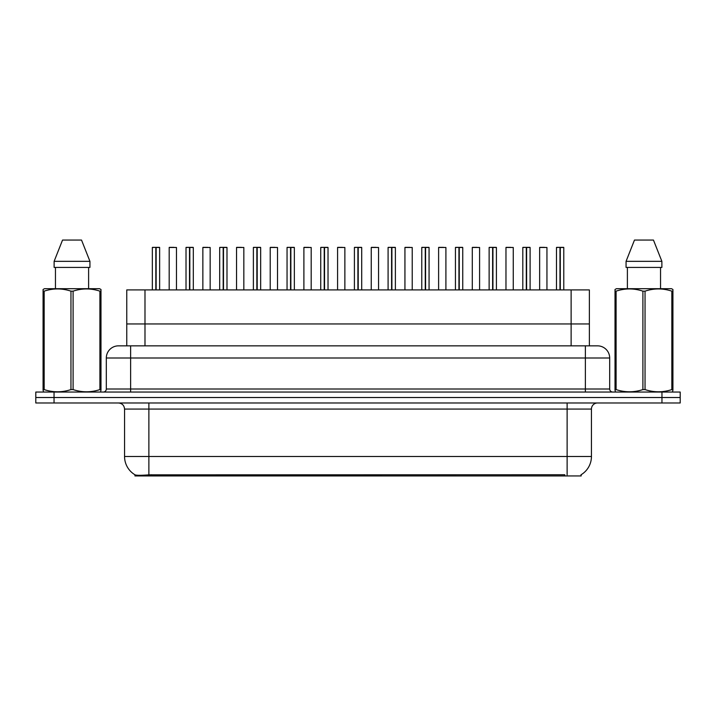<?xml version="1.0" encoding="UTF-8"?>
<svg xmlns="http://www.w3.org/2000/svg" width="716" height="716" viewBox="0 0 716 716"><rect width="100%" height="100%" fill="white"/><g stroke="black" fill="none" stroke-linecap="round" stroke-linejoin="round"><path stroke-width="1.07" d="M122.74 345.846L126.759 345.846L126.759 323.954L589.366 323.954L589.366 289.908L126.759 289.908L126.759 323.954L589.366 323.954L589.366 345.846M581.168 474.699L581.168 475.934L134.948 475.934L134.948 474.771M124.557 456.486L148.874 456.486L148.874 409.069L124.557 409.069L124.557 456.486A21.274 21.274 0 0 0 135.073 474.842C136.649 475.451 141.249 475.451 148.874 474.842L564.691 474.735M580.927 474.842A21.274 21.274 0 0 0 591.443 456.486L591.443 409.069A6.077 6.077 0 0 1 597.52 402.983M54.04 392.046L680.2 392.046L680.2 397.514L35.8 397.514L35.8 402.983L54.04 402.983L54.04 397.514L35.8 397.514L35.8 392.046L54.04 392.046L54.04 397.514L680.2 397.514L680.2 402.983L54.04 402.983M609.683 358L106.317 358A12.154 12.154 0 0 1 118.48 345.846L597.52 345.846A12.154 12.154 0 0 1 609.683 358L609.683 389.003C609.844 390.838 610.855 391.849 612.717 392.046M106.317 358L106.317 389.003A3.043 3.043 0 0 1 103.283 392.046M156.142 247.476L159.632 247.476L156.142 247.476L156.142 289.908M156.043 289.908L156.142 247.36M155.828 247.36L152.338 247.476L155.936 247.36L155.936 289.908M159.516 247.36L152.463 247.36M159.632 247.476L159.632 289.908M152.338 247.476L152.338 289.908M155.828 247.476L155.828 289.908M155.936 247.36L154.772 247.36M176.476 247.476L169.182 247.476L176.476 247.476L176.476 289.908M174.042 247.36L169.298 247.36M169.182 247.476L169.182 289.908M189.821 247.476L193.311 247.476L189.821 247.476L189.821 289.908M189.722 289.908L189.821 247.36M189.516 247.36L186.017 247.476L189.615 247.36L189.615 289.908M193.195 247.36L186.142 247.36M193.311 247.476L193.311 289.908M186.017 247.476L186.017 289.908M189.507 247.476L189.507 289.908M189.615 247.36L188.451 247.36M223.499 247.476L226.99 247.476L223.499 247.476L223.499 289.908M223.401 289.908L223.499 247.36M223.195 247.36L219.696 247.476L223.294 247.36L223.294 289.908M226.874 247.36L219.821 247.36M226.99 247.476L226.99 289.908M219.696 247.476L219.696 289.908M223.186 247.476L223.186 289.908M223.294 247.36L222.13 247.36M257.187 247.476L260.669 247.476L257.187 247.476L257.187 289.908M257.08 289.908L257.178 247.36M256.874 247.36L253.375 247.476L256.972 247.36L256.972 289.908M260.552 247.36L253.5 247.36M260.669 247.476L260.669 289.908M253.375 247.476L253.375 289.908M256.865 247.476L256.865 289.908M256.972 247.36L255.809 247.36M290.866 247.476L294.348 247.476L290.866 247.476L290.866 289.908M290.759 289.908L290.857 247.36M290.553 247.36L287.053 247.476L290.651 247.36L290.651 289.908M294.231 247.36L287.179 247.36M294.348 247.476L294.348 289.908M287.053 247.476L287.053 289.908M290.544 247.476L290.544 289.908M290.651 247.36L289.488 247.36M210.155 247.476L202.861 247.476L210.155 247.476L210.155 289.908M207.721 247.36L202.977 247.36M202.861 247.476L202.861 289.908M243.834 247.476L236.54 247.476L243.834 247.476L243.834 289.908M241.399 247.36L236.656 247.36M236.54 247.476L236.54 289.908M277.513 247.476L270.218 247.476L277.513 247.476L277.513 289.908M275.078 247.36L270.335 247.36M270.218 247.476L270.218 289.908M100.607 392.046L100.983 389.585L99.909 389.585L99.909 291.152C91.013 288.208 82.08 288.208 73.104 291.152L70.956 291.152C62.059 288.208 53.127 288.208 44.159 291.152L43.076 291.152L43.076 289.479L44.49 288.7L43.076 289.479L43.076 390.354M73.104 291.152L73.104 389.585C82.009 392.529 90.941 392.529 99.909 389.585M73.104 389.585L70.956 389.585L70.956 291.152M44.159 291.152L44.159 389.585C53.056 392.529 61.988 392.529 70.956 389.585M44.159 389.585L43.076 389.585L43.461 392.046M100.983 297.811L100.983 289.479L99.578 288.7L100.983 289.479L100.983 291.152L99.909 291.152M99.578 288.7L44.49 288.7M55.454 267.417L55.454 288.7M88.614 288.7L88.614 267.417L88.614 288.7M81.526 240.066L89.939 261.34L89.939 267.417L54.121 267.417L54.121 261.34L62.543 240.066L54.121 261.34L89.939 261.34L81.526 240.066L62.543 240.066M100.983 390.354L100.983 291.152M672.539 392.046L672.924 389.585L671.841 389.585L671.841 291.152C662.944 288.208 654.012 288.208 645.044 291.152L642.896 291.152C633.991 288.208 625.059 288.208 616.091 291.152L615.017 291.152L615.017 289.479L616.422 288.7L615.017 289.479L615.017 390.354M645.044 291.152L645.044 389.585C653.941 392.529 662.873 392.529 671.841 389.585M645.044 389.585L642.896 389.585L642.896 291.152M616.091 291.152L616.091 389.585C624.987 392.529 633.92 392.529 642.896 389.585M616.091 389.585L615.017 389.585L615.393 392.046M672.924 297.811L672.924 289.479L671.51 288.7L672.924 289.479L672.924 291.152L671.841 291.152M671.51 288.7L616.422 288.7M627.386 267.417L627.386 288.7M660.546 288.7L660.546 267.417M653.457 240.066L661.879 261.34L661.879 267.417L626.061 267.417L626.061 261.34L661.879 261.34L653.457 240.066L634.474 240.066L626.061 261.34M672.924 390.354L672.924 291.152M324.545 247.476L328.026 247.476L324.545 247.476L324.545 289.908M324.438 289.908L324.536 247.36M324.232 247.36L320.732 247.476L324.33 247.36L324.33 289.908M327.91 247.36L320.858 247.36M328.026 247.476L328.026 289.908M320.732 247.476L320.732 289.908M324.223 247.476L324.223 289.908M324.33 247.36L323.167 247.36M358.224 247.476L361.705 247.476L358.224 247.476L358.224 289.908M358.116 289.908L358.215 247.36M357.911 247.36L354.411 247.476L358.009 247.36L358.009 289.908M361.589 247.36L354.536 247.36M361.705 247.476L361.705 289.908M354.411 247.476L354.411 289.908M357.902 247.476L357.902 289.908M358.009 247.36L356.845 247.36M391.903 247.476L395.384 247.476L391.903 247.476L391.903 289.908M391.795 289.908L391.894 247.36M391.589 247.36L388.09 247.476L391.688 247.36L391.688 289.908M395.268 247.36L388.215 247.36M395.384 247.476L395.384 289.908M388.09 247.476L388.09 289.908M391.58 247.476L391.58 289.908M391.688 247.36L390.524 247.36M311.192 247.476L303.897 247.476L311.192 247.476L311.192 289.908M308.757 247.36L304.014 247.36M303.897 247.476L303.897 289.908M344.87 247.476L337.576 247.476L344.87 247.476L344.87 289.908M342.436 247.36L337.692 247.36M337.576 247.476L337.576 289.908M378.549 247.476L371.255 247.476L378.549 247.476L378.549 289.908M376.115 247.36L371.371 247.36M371.255 247.476L371.255 289.908M425.581 247.476L429.063 247.476L425.581 247.476L425.581 289.908M425.474 289.908L425.572 247.36M425.268 247.36L421.769 247.476L425.367 247.36L425.367 289.908M428.947 247.36L421.894 247.36M429.063 247.476L429.063 289.908M421.769 247.476L421.769 289.908M425.259 247.476L425.259 289.908M425.367 247.36L424.203 247.36M459.26 247.476L462.742 247.476L459.26 247.476L459.26 289.908M459.153 289.908L459.251 247.36M458.947 247.36L455.448 247.476L459.046 247.36L459.046 289.908M462.625 247.36L455.573 247.36M462.742 247.476L462.742 289.908M455.448 247.476L455.448 289.908M458.938 247.476L458.938 289.908M459.046 247.36L457.882 247.36M492.939 247.476L496.421 247.476L492.939 247.476L492.939 289.908M492.832 289.908L492.93 247.36M492.626 247.36L489.126 247.476L492.724 247.36L492.724 289.908M496.304 247.36L489.252 247.36M496.421 247.476L496.421 289.908M489.126 247.476L489.126 289.908M492.617 247.476L492.617 289.908M492.724 247.36L491.561 247.36M526.618 247.476L530.1 247.476L526.618 247.476L526.618 289.908M526.511 289.908L526.609 247.36M526.305 247.36L522.805 247.476L526.403 247.36L526.403 289.908M529.983 247.36L522.931 247.36M530.1 247.476L530.1 289.908M522.805 247.476L522.805 289.908M526.296 247.476L526.296 289.908M526.403 247.36L525.24 247.36M560.297 247.476L563.778 247.476L560.297 247.476L560.297 289.908M560.189 289.908L560.288 247.36M559.984 247.36L556.484 247.476L560.082 247.36L560.082 289.908M563.662 247.36L556.609 247.36M563.778 247.476L563.778 289.908M556.484 247.476L556.484 289.908M559.975 247.476L559.975 289.908M560.082 247.36L558.919 247.36M412.228 247.476L404.934 247.476L412.228 247.476L412.228 289.908M409.794 247.36L405.05 247.36M404.934 247.476L404.934 289.908M445.907 247.476L438.613 247.476L445.907 247.476L445.907 289.908M443.473 247.36L438.729 247.36M438.613 247.476L438.613 289.908M479.586 247.476L472.292 247.476L479.586 247.476L479.586 289.908M477.151 247.36L472.408 247.36M472.292 247.476L472.292 289.908M513.265 247.476L505.97 247.476L513.265 247.476L513.265 289.908M510.83 247.36L506.087 247.36M505.97 247.476L505.97 289.908M546.943 247.476L539.649 247.476L546.943 247.476L546.943 289.908M544.509 247.36L539.766 247.36M539.649 247.476L539.649 289.908M144.99 345.846L144.99 289.908M571.126 345.846L571.126 289.908M151.362 475.934L151.362 474.735M564.754 475.934L564.754 474.735M567.126 402.983L567.126 409.069L148.874 409.069L148.874 402.983M591.443 409.069L567.126 409.069L567.126 456.486L591.443 456.486M567.126 474.842L567.126 456.486L148.874 456.486L148.874 474.842M661.96 402.983L661.96 392.046M130.634 392.046L130.634 345.846M106.317 389.003L609.683 389.003M585.366 345.846L585.366 392.046M124.557 409.069C124.199 405.372 122.168 403.35 118.48 402.983"/></g></svg>
